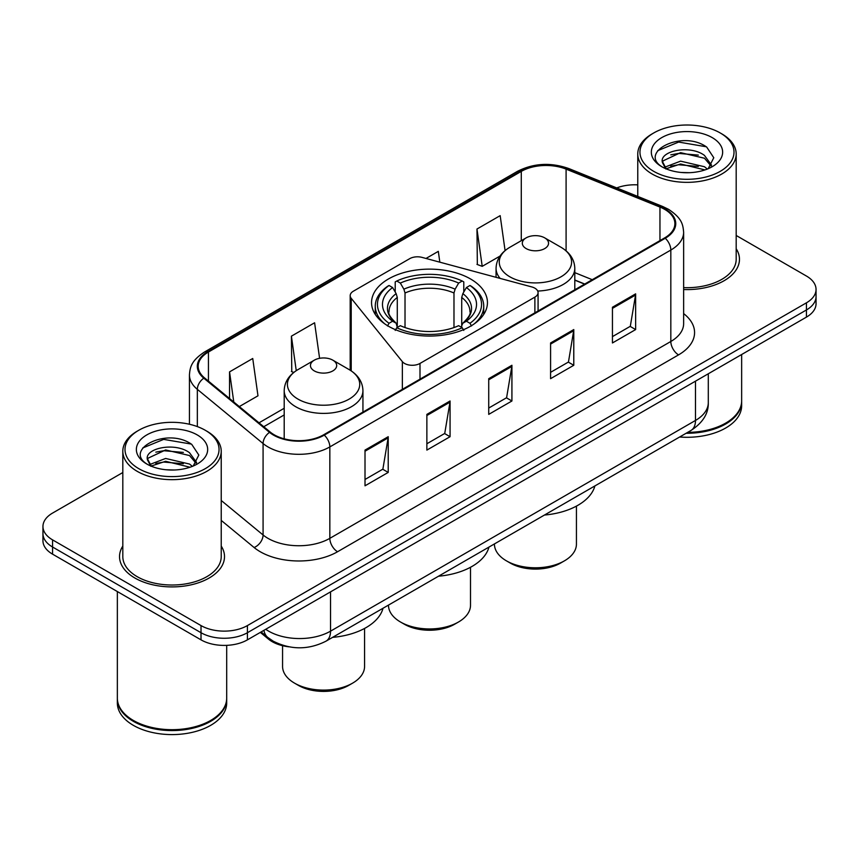 <?xml version="1.0" encoding="UTF-8"?>
<svg xmlns="http://www.w3.org/2000/svg" width="859" height="859" viewBox="0 0 859 859"><rect width="100%" height="100%" fill="white"/><g stroke="black" fill="none" stroke-linecap="round" stroke-linejoin="round"><path stroke-width="1.29" d="M534.878 288.184A10.931 6.314 0 0 0 531.764 286.927L422.08 257.399A10.931 6.314 0 0 0 409.732 258.656L353.393 291.18A10.931 6.314 0 0 0 350.193 295.646A10.931 6.314 0 0 0 351.213 298.32L402.356 361.639A10.931 6.314 0 0 0 419.997 363.432L534.878 297.117A10.931 6.314 0 0 0 538.078 292.651A10.931 6.314 0 0 0 534.878 288.184M470.485 278.939A57.95 33.458 0 0 0 407.316 271.68A57.95 33.458 0 0 0 371.55 302.593A57.95 33.458 0 0 0 388.515 326.259A57.95 33.458 0 0 0 451.684 333.507A57.95 33.458 0 0 0 487.45 302.593A57.95 33.458 0 0 0 470.485 278.939M584.592 284.125L574.8 280.163M288.849 646.816A32.803 18.941 180 0 1 268.491 639.117L260.341 632.396M122.816 472.525L52.56 513.081A32.803 18.941 0 0 0 42.95 526.47L42.95 540.762A32.803 18.941 0 0 0 52.56 554.152L201.017 639.858A32.803 18.941 0 0 0 247.413 639.858L806.44 317.111A32.803 18.941 0 0 0 816.05 303.71L816.05 296.57A32.803 18.941 0 0 1 806.44 309.959A32.803 18.941 0 0 0 816.05 296.57L816.05 289.429A32.803 18.941 0 0 0 806.44 276.04L736.184 235.473M42.95 526.47A32.803 18.941 0 0 0 52.56 539.871L201.017 625.577A32.803 18.941 0 0 0 247.413 625.577L247.413 632.718L806.44 309.959L247.413 632.718A32.803 18.941 0 0 1 201.017 632.718A32.803 18.941 0 0 0 247.413 632.718L247.413 639.858M52.56 539.871L52.56 547.011L201.017 632.718L52.56 547.011A32.803 18.941 0 0 1 42.95 533.611A32.803 18.941 0 0 0 52.56 547.011L52.56 554.152M122.816 546.066A52.485 30.301 0 0 0 119.53 556.611A52.485 30.301 0 0 0 134.906 578.032A52.485 30.301 0 0 0 192.105 584.603A52.485 30.301 0 0 0 224.51 556.611A52.485 30.301 0 0 0 221.225 546.066A52.485 30.301 0 0 1 224.51 556.611A52.485 30.301 0 0 1 192.105 584.603A52.485 30.301 0 0 1 134.906 578.032A52.485 30.301 0 0 1 119.53 556.611A52.485 30.301 0 0 1 122.816 546.066M664.63 209.338A34.994 20.197 180 0 1 674.884 223.63A34.994 20.197 180 0 1 664.63 237.911L323.65 434.783A34.994 20.197 180 0 1 270.241 432.077L204.517 377.885A34.994 20.197 180 0 1 198.182 366.299A34.994 20.197 180 0 1 208.436 352.018L521.284 171.392A34.994 20.197 180 0 1 566.092 169.126L659.959 207.073A34.994 20.197 180 0 1 664.63 209.338M665.253 208.984A35.863 20.713 0 0 0 660.464 206.665L566.596 168.718A35.863 20.713 0 0 0 520.661 171.038L207.814 351.664A35.863 20.713 0 0 0 203.798 378.175L269.522 432.367A35.863 20.713 0 0 0 324.262 435.137L665.253 238.265A35.863 20.713 0 0 0 665.253 208.984M365.011 450.095L365.011 485.807L388.214 472.418L388.214 436.705L365.011 450.095M365.011 479.472L382.878 469.154L388.118 437.886A8.751 5.047 -120 0 0 388.214 436.705M382.727 469.25L388.214 472.418M426.869 414.382L426.869 450.095L450.062 436.705L450.062 400.992L426.869 414.382M426.869 443.759L444.737 433.441L449.976 402.173A8.751 5.047 -120 0 0 450.062 400.992M444.575 433.537L450.062 436.705M612.446 307.243L612.446 342.956L635.639 329.566L635.639 293.853L612.446 307.243M612.446 336.621L630.313 326.302L635.542 295.034A8.751 5.047 -120 0 0 635.639 293.853M630.152 326.399L635.639 329.566M550.587 342.956L550.587 378.669L573.78 365.279L573.78 329.566L550.587 342.956M550.587 372.334L568.454 362.015L573.683 330.747A8.751 5.047 -120 0 0 573.78 329.566M568.293 362.111L573.78 365.279M488.728 378.669L488.728 414.382L511.921 400.992L511.921 365.279L488.728 378.669M488.728 408.046L506.595 397.728L511.835 366.46A8.751 5.047 -120 0 0 511.921 365.279M506.434 397.824L511.921 400.992M683.635 289.537A52.485 30.301 0 0 0 739.47 259.3A52.485 30.301 0 0 0 736.184 248.756A52.485 30.301 0 0 1 739.47 259.3A52.485 30.301 0 0 1 683.635 289.537M247.413 625.577L806.44 302.819A32.803 18.941 0 0 0 816.05 289.429M637.775 184.857A32.803 18.941 0 0 0 616.719 187.917M239.317 406.575L257.979 395.806L252.739 358.493L229.546 371.883L229.546 398.533M439.829 262.178L438.315 251.354L426.01 258.452M505.081 250.592L500.174 215.641L476.97 229.031L477.346 264.529M319.591 358.321L314.598 322.78L291.405 336.17L291.781 371.668M476.97 229.031L482.21 266.344L500.024 256.068M482.21 266.344L476.97 264.389M293.81 372.419L291.405 371.528M291.405 336.17L296.248 370.669M229.546 371.883L233.777 402.012M653.731 171.349A47.02 27.144 0 0 0 720.229 171.349A47.02 27.144 0 0 0 720.229 132.962L721.775 133.854A49.21 28.411 0 0 1 736.184 153.944A49.21 28.411 0 0 1 705.808 180.186A49.21 28.411 0 0 1 652.185 174.033A49.21 28.411 0 0 1 637.775 153.944A49.21 28.411 0 0 1 652.185 133.854L653.731 132.962A47.02 27.144 0 0 0 653.731 171.349M683.635 287.636A49.21 28.411 0 0 0 736.184 259.3L736.184 153.944M687.651 432.378A54.675 31.568 0 0 0 725.64 423.133A54.675 31.568 0 0 0 741.65 400.809L741.65 354.509M687.415 432.507A54.128 31.246 0 0 0 725.254 423.358A54.128 31.246 0 0 0 725.447 423.24M686.105 433.269A54.675 31.568 0 0 0 741.65 401.701A54.675 31.568 0 0 0 741.65 401.26M679.63 437.006A54.675 31.568 0 0 0 741.65 405.716L741.65 401.701M681.004 172.455L689.337 172.691M664.662 167.215L680.586 161.148L704.455 166.732L707.354 169.051M666.122 168.751L680.586 163.983L704.981 169.921M662.257 161.234L666.348 168.944M662.31 161.997C659.648 150.991 689.809 144.452 704.455 155.393L711.563 165.196M662.418 162.684L663.105 160.848L680.586 152.644L704.455 158.228L711.005 165.937M708.192 168.697L713.775 157.734L706.71 147.082C681.702 129.108 637.238 152.805 662.912 167.333L663.041 167.408M712.197 137.601A35.659 20.584 0 0 0 661.774 137.601A35.659 20.584 0 0 0 661.774 166.71A35.659 20.584 0 0 0 712.197 166.71A35.659 20.584 0 0 0 712.197 137.601M665.768 168.965L662.364 162.405M721.775 133.854L720.229 132.962A47.02 27.144 0 0 0 653.731 132.962M657.704 150.669L678.642 142.068L706.227 146.76M670.782 154.835L678.642 153.407L698.335 155.103M670.782 166.174L678.642 164.745L698.335 166.442M388.493 605.09L388.493 605.273A41.007 23.676 0 0 0 400.509 622.013L404.374 624.235A35.541 20.519 0 0 0 454.626 624.235L458.491 622.013A41.007 23.676 0 0 0 470.507 605.273L470.507 567.273M404.374 624.235L400.509 622.013A41.007 23.676 0 0 0 458.491 622.013M387.473 325.969L389.03 323.285A52.055 30.054 0 0 1 389.03 285.478L392.606 287.55A47.02 27.144 0 0 0 392.606 321.212L396.149 323.22L397.287 327.44M397.287 325.722L397.287 297.45L396.149 293.638L392.606 287.55M395.215 292.028L395.215 281.902L396.761 281.022A52.055 30.054 0 0 1 462.239 281.022L458.652 283.083A47.02 27.144 0 0 0 400.348 283.083L403.88 289.172L405.018 292.994L405.018 327.558M453.981 327.558L453.981 292.994L455.12 289.172L458.652 283.083M438.519 576.206A60.141 34.725 0 0 0 488.964 547.086M389.03 285.478L387.473 286.369A54.235 31.311 0 0 0 375.265 306.169A54.235 31.311 0 0 0 384.735 323.843M462.239 281.022L463.785 281.902L463.785 292.028M395.215 330.425L396.761 327.751A52.055 30.054 0 0 0 462.239 327.751L463.785 330.425M396.761 327.751L400.348 325.679A47.02 27.144 0 0 0 458.652 325.679L462.239 327.751M392.606 321.212L389.03 323.285M400.348 283.083L396.761 281.022M396.149 293.638A42.059 24.288 0 0 0 396.149 323.22L396.343 323.36C390.373 317.572 387.935 313.653 389.041 311.592A40.459 23.354 0 0 1 397.287 297.45M474.265 323.843A54.235 31.311 0 0 0 483.735 306.169A54.235 31.311 0 0 0 471.527 286.369L469.97 285.478A52.055 30.054 0 0 1 469.97 323.285L471.527 325.969M469.97 323.285L466.394 321.212A47.02 27.144 0 0 0 466.394 287.55L469.97 285.478M466.394 287.55L462.851 293.638L461.712 297.45L461.712 325.722L462.851 323.22L466.394 321.212M461.712 297.45A40.459 23.354 0 0 1 469.959 311.592C471.065 313.664 468.627 317.594 462.657 323.36L462.851 323.22A42.059 24.288 0 0 0 462.851 293.638M461.712 327.44L461.712 325.722M494.43 543.93L494.43 544.112A41.007 23.676 0 0 0 506.434 560.852L510.3 563.085A35.541 20.519 0 0 0 560.562 563.085L564.427 560.852A41.007 23.676 0 0 0 576.432 544.112L576.432 506.123M510.3 563.085L506.434 560.852A41.007 23.676 0 0 0 564.427 560.852M537.723 291.04A39.364 22.731 0 0 0 574.8 268.352C574.51 259.59 569.904 252.567 561.002 247.274L544.713 237.868A13.121 7.581 0 0 0 526.148 237.868A13.121 7.581 0 0 0 526.148 248.584A13.121 7.581 0 0 0 544.713 248.584A13.121 7.581 0 0 0 544.713 237.868L561.002 247.274A36.164 20.874 0 0 1 561.002 276.802A36.164 20.874 0 0 1 509.859 276.802A36.164 20.874 0 0 1 509.859 247.274C500.958 252.567 496.352 259.59 496.062 268.352A39.364 22.731 0 0 0 500.131 278.413M544.445 515.046A60.141 34.725 0 0 0 594.89 485.926M282.568 645.689L282.568 666.423A41.007 23.676 0 0 0 294.573 683.163L298.438 685.396A35.541 20.519 0 0 0 348.7 685.396L352.566 683.163A41.007 23.676 0 0 0 364.57 666.423L364.57 628.434M298.438 685.396L294.573 683.163A41.007 23.676 0 0 0 352.566 683.163M314.287 370.895A13.121 7.581 0 0 0 332.852 370.895A13.121 7.581 0 0 0 332.852 360.179L349.141 369.595A36.164 20.874 0 0 1 349.141 399.113A36.164 20.874 0 0 1 297.998 399.113A36.164 20.874 0 0 1 297.998 369.595C289.096 374.878 284.49 381.901 284.2 390.662A39.364 22.731 0 0 0 295.732 406.736A39.364 22.731 0 0 0 338.639 411.665A39.364 22.731 0 0 0 362.938 390.662C362.648 381.901 358.042 374.878 349.141 369.595L332.852 360.179A13.121 7.581 0 0 0 314.287 360.179A13.121 7.581 0 0 0 314.287 370.895M332.594 637.367A60.141 34.725 0 0 0 383.028 608.247M138.771 468.66A47.02 27.144 0 0 0 205.269 468.66A47.02 27.144 0 0 0 205.269 430.273L206.815 431.164A49.21 28.411 0 0 1 221.225 451.254A49.21 28.411 0 0 1 190.848 477.497A49.21 28.411 0 0 1 137.225 471.344A49.21 28.411 0 0 1 122.816 451.254A49.21 28.411 0 0 1 137.225 431.164L138.771 430.273A47.02 27.144 0 0 0 138.771 468.66M122.816 451.254L122.816 556.611A49.21 28.411 0 0 0 137.225 576.69A49.21 28.411 0 0 0 190.848 582.853A49.21 28.411 0 0 0 221.225 556.611L221.225 451.254M210.487 720.551A54.128 31.246 0 0 1 210.294 720.669A54.128 31.246 0 0 1 133.746 720.669L133.36 720.443A54.675 31.568 0 0 0 210.68 720.443A54.675 31.568 0 0 0 226.69 698.12L226.69 645.356M117.35 698.571A54.675 31.568 0 0 0 117.35 699.011A54.675 31.568 0 0 0 133.36 721.335A54.675 31.568 0 0 0 192.942 728.174A54.675 31.568 0 0 0 226.69 699.011A54.675 31.568 0 0 0 226.69 698.571M117.35 699.011L117.35 703.027A54.675 31.568 0 0 0 133.36 725.35A54.675 31.568 0 0 0 192.942 732.19A54.675 31.568 0 0 0 226.69 703.027L226.69 699.011M166.045 469.755L174.377 470.002M149.702 464.526L165.626 458.459L189.495 464.043L192.395 466.362M151.163 466.061L165.626 461.294L190.022 467.232M147.297 458.545L151.388 466.254M147.351 459.307C144.688 448.301 174.849 441.762 189.495 452.704L196.604 462.507M147.458 459.984L148.145 458.148L165.626 449.955L189.495 455.538L196.045 463.248M193.232 466.007L198.816 455.045L191.75 444.393C166.743 426.418 122.279 450.105 147.952 464.644L148.081 464.719M197.226 434.912A35.659 20.584 0 0 0 146.803 434.912A35.659 20.584 0 0 0 146.803 464.021A35.659 20.584 0 0 0 197.226 464.021A35.659 20.584 0 0 0 197.226 434.912M150.808 466.265L147.404 459.715M117.35 591.55L117.35 698.12A54.675 31.568 0 0 0 133.36 720.443L133.746 720.669M206.815 431.164L205.269 430.273A47.02 27.144 0 0 0 138.771 430.273M142.744 447.969L163.672 439.378L191.267 444.071M155.823 452.145L163.672 450.717L183.375 452.414M155.823 463.484L163.672 462.056L183.375 463.753M268.491 637.99L268.491 639.117M351.213 298.32L351.213 370.884M402.356 361.639L402.356 389.331M419.997 363.432L419.997 379.152M534.878 297.117L534.878 312.826M265.732 629.282A43.745 25.255 0 0 0 268.674 631.161A43.745 25.255 0 0 0 330.532 631.161L695.489 420.448A43.745 25.255 0 0 0 708.299 402.592C708.621 413.447 702.834 422.735 690.958 430.466L326.001 641.168A21.872 12.627 60 0 0 330.532 631.161L330.532 591.872M695.489 381.171L695.489 420.448A21.872 12.627 60 0 1 690.958 430.466M263.96 630.302A21.872 14.624 129.5 0 0 267.772 637.421L261.125 631.945M806.44 317.111L806.44 302.819M201.017 639.858L201.017 625.577M683.635 313.61A54.675 31.568 180 0 1 678.556 354.874L337.566 551.736A10.931 6.314 60 0 1 329.835 538.346L670.825 341.485A43.745 25.255 0 0 0 683.635 323.628L683.635 232.198A43.745 25.255 180 0 1 670.825 250.055A10.931 6.314 -120 0 0 665.253 238.265M337.566 551.736A54.675 31.568 180 0 1 260.245 551.736A54.675 31.568 180 0 1 254.114 547.527L221.225 520.404M269.522 432.367A10.931 7.312 129.5 0 0 263.079 443.545L263.079 534.974A43.745 25.255 0 0 0 267.976 538.346A43.745 25.255 0 0 0 329.835 538.346L329.835 446.916A43.745 25.255 180 0 1 263.079 443.545L197.345 389.352A43.745 25.255 180 0 1 189.442 374.868L189.442 424.249M683.635 232.198C682.926 224.682 682.229 218.433 668.56 209.338L662.804 206.547A10.931 5.122 112 0 0 660.464 206.665M662.804 206.547L568.937 168.6C550.823 162.19 533.632 163.124 517.365 171.392A10.931 6.314 60 0 1 520.661 171.038M207.814 351.664A10.931 6.314 -120 0 0 204.517 352.007C191.256 360.705 190.043 367.255 189.442 374.868M203.798 378.175A10.931 7.312 129.5 0 0 197.345 389.352L197.345 426.59M568.937 168.6A10.931 5.122 112 0 0 566.596 168.718M324.262 435.137A10.931 6.314 60 0 1 329.835 446.916L670.825 250.055L670.825 341.485A10.931 6.314 60 0 0 678.556 354.874M221.225 500.475L263.079 534.974A10.931 7.312 -50.5 0 1 254.114 547.527M208.436 352.018L208.436 381.117M659.959 207.073L659.959 240.606M566.092 169.126L566.092 250.849M592.248 279.701L574.8 272.647M521.284 171.392L521.284 240.681M284.2 408.272L259.01 422.821M488.728 379.796L511.835 366.46M550.587 344.083L573.683 330.747M612.446 308.37L635.542 295.034M426.869 415.509L449.976 402.173M365.011 451.222L388.118 437.886M453.981 292.994A40.459 23.354 0 0 0 405.018 292.994M455.12 289.172A42.059 24.288 0 0 0 403.88 289.172M350.193 295.646L350.193 370.218M538.078 292.651L538.078 310.979M326.001 641.168C308.402 650.016 290.804 650.016 273.205 641.168L267.772 637.421M708.299 402.592L708.299 373.772M517.365 171.392L204.517 352.007M284.2 414.929L263.756 426.73M584.754 284.028L574.8 280.002M637.775 196.421L637.775 153.944M375.265 314.383L375.265 306.169M483.735 314.383L483.735 306.169M574.8 289.784L574.8 268.352M496.062 277.317L496.062 268.352M526.148 237.868L509.859 247.274M362.938 412.095L362.938 390.662M284.2 438.831L284.2 390.662M314.287 360.179L297.998 369.595"/></g></svg>

